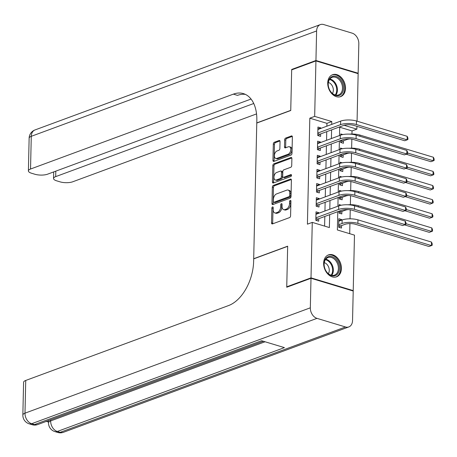<?xml version="1.0" encoding="UTF-8"?>
<svg xmlns="http://www.w3.org/2000/svg" width="457" height="457" viewBox="0 0 457 457"><rect width="100%" height="100%" fill="white"/><g stroke="black" fill="none" stroke-linecap="round" stroke-linejoin="round"><path stroke-width="0.69" d="M272.555 206.912A1.028 0.623 -73.2 0 0 271.864 208.135L271.532 222.873A1.468 0.891 -73.2 0 0 272.058 223.93A1.468 0.891 -73.2 0 0 272.452 223.907L289.601 217.578A1.468 0.891 -73.2 0 0 290.583 215.835L290.92 201.097A1.028 0.623 -73.2 0 0 290.549 200.36A1.028 0.623 -73.2 0 0 290.275 200.372A1.028 0.623 -73.2 0 0 289.584 201.588L289.544 203.496A4.707 2.851 -73.2 0 1 286.39 209.06L284.962 209.592A4.707 2.851 -73.2 0 1 283.706 209.654A4.707 2.851 -73.2 0 1 282.015 206.278L282.06 204.37A1.028 0.623 -73.2 0 0 281.689 203.628A1.028 0.623 -73.2 0 0 281.415 203.645A1.028 0.623 -73.2 0 0 280.724 204.862L280.684 206.77A4.707 2.851 -73.2 0 1 277.53 212.334L276.102 212.859A4.707 2.851 -73.2 0 1 274.846 212.928A4.707 2.851 -73.2 0 1 273.155 209.546L273.2 207.638A1.028 0.623 -73.2 0 0 272.829 206.901A1.028 0.623 -73.2 0 0 272.555 206.912M273.195 207.758A1.028 0.623 -73.2 0 0 273.006 208.478L272.675 223.216A1.468 0.891 -73.2 0 0 272.755 223.793M290.915 201.211A1.028 0.623 -73.2 0 0 290.726 201.937L290.681 203.839L289.544 203.496M282.055 204.485A1.028 0.623 -73.2 0 0 281.866 205.204L281.82 207.112L280.684 206.77M345.521 88.35A11.688 8.455 -110.3 0 1 340.665 96.627A11.688 8.455 -110.3 0 1 327.72 82.974A11.688 8.455 -110.3 0 1 332.57 74.702A11.688 8.455 -110.3 0 1 345.521 88.35M341.43 268.545A11.688 8.455 -110.3 0 1 336.581 276.822A11.688 8.455 -110.3 0 1 323.63 263.169A11.688 8.455 -110.3 0 1 328.486 254.892A11.688 8.455 -110.3 0 1 341.43 268.545M280.038 141.527A1.468 0.891 -73.2 0 0 279.507 140.47A1.468 0.891 -73.2 0 0 279.118 140.493L274.303 142.27A1.468 0.891 -73.2 0 0 273.32 144.006L272.949 160.378A1.468 0.891 -73.2 0 0 273.475 161.435A1.468 0.891 -73.2 0 0 273.869 161.412L291.018 155.083A1.468 0.891 -73.2 0 0 292 153.341L292.371 136.974A1.468 0.891 -73.2 0 0 291.846 135.918A1.468 0.891 -73.2 0 0 291.452 135.935L285.642 138.083A1.468 0.891 -73.2 0 0 284.66 139.825L284.5 146.828A1.468 0.891 -73.2 0 0 285.025 147.885A1.468 0.891 -73.2 0 0 285.419 147.862L288.304 146.8A3.936 2.382 -73.2 0 1 289.355 146.743A3.936 2.382 -73.2 0 1 290.692 150.382A3.936 2.382 -73.2 0 1 288.133 154.22L276.845 158.39A3.936 2.382 -73.2 0 1 275.794 158.442A3.936 2.382 -73.2 0 1 274.457 154.809A3.936 2.382 -73.2 0 1 277.011 150.97L278.896 150.273A1.468 0.891 -73.2 0 0 279.878 148.531L280.038 141.527M287.373 287.002L286.745 286.813L287.664 246.18L253.698 258.725L256.777 123.047L290.743 110.508L291.669 69.875L315.93 60.918L358.145 73.668L357.066 121.179M286.745 286.813L311.006 277.856L312.268 222.382L329.377 227.552L329.674 214.664M326.869 126.195L326.932 123.35L309.817 118.18L307.412 224.176L312.268 222.382M309.817 118.18L314.673 116.386L315.93 60.918M273.326 185.411A1.468 0.891 -73.2 0 0 272.343 187.153L271.972 203.519A1.468 0.891 -73.2 0 0 272.498 204.576A1.468 0.891 -73.2 0 0 272.892 204.553L290.041 198.224A1.468 0.891 -73.2 0 0 291.023 196.487L291.395 180.115A1.468 0.891 -73.2 0 0 290.869 179.058A1.468 0.891 -73.2 0 0 290.475 179.081L273.326 185.411L274.468 185.753A1.468 0.891 -73.2 0 0 273.48 187.496L273.109 203.862A1.468 0.891 -73.2 0 0 273.195 204.445M272.458 181.949L272.829 165.577A1.468 0.891 -73.2 0 1 273.817 163.84L290.96 157.511A1.468 0.891 -73.2 0 1 291.355 157.488A1.468 0.891 -73.2 0 1 291.886 158.545L291.726 165.548A1.468 0.891 -73.2 0 1 290.743 167.291L283.786 169.855A1.468 0.891 -73.2 0 0 282.803 171.598L282.7 176.242A1.468 0.891 -73.2 0 0 283.226 177.299A1.468 0.891 -73.2 0 0 283.62 177.276L290.858 174.603A1.028 0.623 -73.2 0 1 291.132 174.591A1.028 0.623 -73.2 0 1 291.486 175.539A1.028 0.623 -73.2 0 1 290.812 176.545L273.383 182.983A1.468 0.891 -73.2 0 1 272.989 183.006A1.468 0.891 -73.2 0 1 272.458 181.949L273.6 182.292L273.972 165.925L272.829 165.577M340.614 140.556L340.574 142.407L343.424 143.27L343.481 140.796M340.294 154.689L340.248 156.54L343.104 157.402L343.161 154.929M339.974 168.822L339.928 170.672L342.784 171.535L342.836 169.061M339.654 182.954L339.608 184.805L342.459 185.668L342.516 183.194M339.328 197.087L339.288 198.938L342.139 199.8L342.196 197.327M339.008 211.22L338.968 213.071L341.819 213.933L341.876 211.46M318.86 213.236L318.872 212.694L316.021 211.837L315.833 220.314L318.683 221.177L318.74 218.703M319.18 199.103L319.197 198.561L316.341 197.704L316.153 206.181L319.003 207.044L319.06 204.57M319.506 184.971L319.517 184.428L316.661 183.571L316.473 192.049L319.323 192.911L319.38 190.438M319.826 170.838L319.837 170.295L316.987 169.438L316.792 177.916L319.643 178.778L319.7 176.305M320.146 156.705L320.157 156.163L317.307 155.306L317.112 163.783L319.963 164.646L320.02 162.172M320.466 142.573L320.477 142.03L317.626 141.173L317.432 149.65L320.288 150.513L320.34 148.039M324.601 226.106L324.818 216.458M324.944 210.991L325.138 202.325M325.264 196.858L325.458 188.193M325.584 182.726L325.784 174.06M325.904 168.593L326.104 159.927M326.224 154.46L326.424 145.794M326.549 140.328L326.744 131.662M320.785 128.44L320.797 127.897L317.946 127.04L317.752 135.518L320.608 136.38L320.66 133.907M349.702 233.687L349.931 223.593M350.039 218.817L350.239 209.814M350.359 204.685L350.559 195.682M350.679 190.552L350.885 181.549M350.999 176.419L351.204 167.416M351.319 162.286L351.524 153.284M351.639 148.154L351.844 139.151M351.959 134.021L352.033 130.93L339.7 127.206M341.682 220.131L341.693 219.589L338.837 218.726L338.648 227.203L341.499 228.066L341.556 225.592M341.253 205.227L339.163 204.593L339.134 205.764M341.579 191.095L339.482 190.46L339.454 191.632M341.899 176.962L339.802 176.328L339.774 177.499M342.219 162.829L340.122 162.195L340.094 163.366M342.539 148.696L340.442 148.062L340.414 149.233M342.859 134.564L340.762 133.93L340.739 135.101M352.581 290.841L353.221 290.606L311.006 277.856M356.946 126.332L356.883 129.137L344.115 125.281M352.033 130.93L356.883 129.137M337.78 211.671L337.363 229.962L354.478 235.132L353.221 290.606M339.705 126.875L339.511 135.54M339.385 141.007L339.185 149.673M339.065 155.14L338.866 163.812M338.746 169.273L338.546 177.944M338.42 183.406L338.226 192.077M338.1 197.538L337.906 206.21M331.719 124.407L331.788 121.556L314.673 116.386M329.794 209.203L329.994 200.532M330.12 195.07L330.314 186.399M330.44 180.938L330.634 172.266M330.759 166.805L330.954 158.133M331.079 152.672L331.274 144.001M331.399 138.54L331.599 129.868M326.932 123.35L331.788 121.556M341.693 219.589L338.797 220.657M318.872 212.694L315.981 213.767M319.197 198.561L316.301 199.635M319.517 184.428L316.621 185.502M319.837 170.295L316.941 171.369M320.157 156.163L317.261 157.237M320.477 142.03L317.581 143.104M320.797 127.897L317.901 128.971M274.846 212.928L275.982 213.27A4.707 2.851 -73.2 0 0 277.245 213.208L276.102 212.859M281.82 207.112A4.707 2.851 -73.2 0 1 278.673 212.676L277.245 213.208M283.706 209.654L284.842 209.997A4.707 2.851 -73.2 0 0 286.105 209.934L284.962 209.592M290.681 203.839A4.707 2.851 -73.2 0 1 287.533 209.409L286.105 209.934M291.309 179.538L274.468 185.753M273.337 201.503A1.028 0.623 -73.2 0 0 273.709 202.24A1.028 0.623 -73.2 0 0 273.983 202.228L289.035 196.67A1.028 0.623 -73.2 0 0 289.727 195.453L289.772 193.442A4.707 2.851 -73.2 0 0 288.081 190.061A4.707 2.851 -73.2 0 0 286.825 190.129L276.536 193.928A4.707 2.851 -73.2 0 0 273.383 199.492L273.337 201.503M273.709 202.24L274.851 202.582A1.028 0.623 -73.2 0 0 275.125 202.571L273.983 202.228M288.081 190.061L289.224 190.403A4.707 2.851 -73.2 0 1 290.909 193.785L290.863 195.796A1.028 0.623 -73.2 0 1 290.178 197.013L275.125 202.571M291.8 157.968L274.954 164.183A1.468 0.891 -73.2 0 0 273.972 165.925M283.226 177.299L284.368 177.642A1.468 0.891 -73.2 0 0 284.757 177.624L291.492 175.134M276.571 172.523A3.936 2.382 -73.2 0 0 274.017 176.362A3.936 2.382 -73.2 0 0 275.348 179.995A3.936 2.382 -73.2 0 0 276.405 179.944L280.381 178.476A1.468 0.891 -73.2 0 0 281.363 176.733L281.472 172.089A1.468 0.891 -73.2 0 0 280.941 171.032A1.468 0.891 -73.2 0 0 280.547 171.055L276.571 172.523M275.348 179.995L276.491 180.344A3.936 2.382 -73.2 0 0 277.542 180.287L276.405 179.944M280.941 171.032L282.083 171.375A1.468 0.891 -73.2 0 1 282.609 172.432L282.506 177.082A1.468 0.891 -73.2 0 1 281.518 178.818L277.542 180.287M273.6 182.292A1.468 0.891 -73.2 0 0 273.686 182.874M275.794 158.442L276.931 158.79A3.936 2.382 -73.2 0 0 277.987 158.733L276.845 158.39M289.355 146.743L290.498 147.091A3.936 2.382 -73.2 0 1 291.829 150.724A3.936 2.382 -73.2 0 1 289.275 154.563L277.987 158.733M292.291 136.392L286.785 138.425A1.468 0.891 -73.2 0 0 285.796 140.168L285.642 147.171A1.468 0.891 -73.2 0 0 285.722 147.748M279.952 140.95L275.445 142.613A1.468 0.891 -73.2 0 0 274.463 144.355L274.091 160.721A1.468 0.891 -73.2 0 0 274.177 161.298M338.688 225.381L340.579 225.952L344.904 224.358A7.489 2.479 1.3 0 1 355.46 224.29L428.986 246.494L431.414 245.603L357.888 223.393A11.236 3.719 -178.7 0 0 342.053 223.496L338.706 224.73M340.579 225.952L339.105 227.346M431.494 242.067L432.225 243.844L432.196 245.255L431.414 245.603L431.494 242.067L357.968 219.857A11.236 3.719 -178.7 0 0 342.133 219.966L338.786 221.199M315.873 218.492L317.764 219.063L341.499 210.3A7.489 2.479 1.3 0 1 352.056 210.231L402.766 225.547L405.193 224.65L354.478 209.335A11.236 3.719 -178.7 0 0 338.643 209.437L315.884 217.84M405.273 221.119L406.005 222.896L405.97 224.307L405.193 224.65L405.273 221.119L354.563 205.799A11.236 3.719 -178.7 0 0 338.723 205.907L315.964 214.31M317.764 219.063L316.29 220.451M338.534 263.386A10.111 7.312 -110.3 0 1 335.415 275.565A10.111 7.312 -110.3 0 1 324.978 268.899A9.363 6.775 69.7 0 0 334.513 275.108A9.363 6.775 69.7 0 0 337.546 263.769A9.363 6.775 69.7 0 0 328.023 257.537A9.363 6.775 69.7 0 0 324.996 268.876A10.111 7.312 -110.3 0 1 328.092 256.72A10.111 7.312 -110.3 0 1 338.534 263.386M328.354 273.663A6.666 4.821 69.7 0 0 328.652 267.122A6.666 4.821 69.7 0 0 324.287 262.638M335.644 277.079A11.614 8.397 69.7 0 0 335.775 277.033A11.614 8.397 69.7 0 0 339.534 262.981A11.614 8.397 69.7 0 0 327.732 255.252A11.614 8.397 69.7 0 0 327.606 255.303L327.732 255.252M342.619 83.197A10.111 7.312 -110.3 0 1 339.505 95.376A10.111 7.312 -110.3 0 1 329.069 88.704A10.111 7.312 -110.3 0 1 332.182 76.525A10.111 7.312 -110.3 0 1 342.619 83.197M329.086 88.681A9.363 6.775 69.7 0 0 338.603 94.913A9.363 6.775 69.7 0 0 341.636 83.58A9.363 6.775 69.7 0 0 332.113 77.347A9.363 6.775 69.7 0 0 329.086 88.681M332.445 93.468A6.666 4.821 69.7 0 0 332.742 86.927A6.666 4.821 69.7 0 0 328.377 82.443M339.734 96.89A11.614 8.397 69.7 0 0 339.865 96.844A11.614 8.397 69.7 0 0 343.624 82.786A11.614 8.397 69.7 0 0 331.822 75.057A11.614 8.397 69.7 0 0 331.691 75.108M46.323 421.388L48.533 422.057M50.687 419.772L50.658 420.926A8.991 2.976 -178.7 0 0 48.516 422.788L48.568 420.668A8.991 2.976 1.3 0 1 48.579 420.554M311 278.279L286.733 287.236L287.664 246.323L253.698 258.868L253.641 261.267A37.457 22.696 106.8 0 1 228.574 305.556L25.735 380.453L24.992 413.168L310.326 307.818L311 278.279L353.21 291.029L352.541 320.568A8.991 6.501 69.7 0 1 348.811 326.932L63.472 432.282A8.991 6.501 -110.3 0 1 60.164 432.333L345.503 326.978A8.991 6.501 69.7 0 0 348.811 326.932M310.326 307.818A8.991 6.501 69.7 0 0 316.981 318.363L345.503 326.978M265.049 341.767L50.658 420.926A8.991 6.501 -110.3 0 0 57.314 431.471A8.991 5.45 106.8 0 1 54.909 431.597L57.759 432.459A8.991 5.45 -73.2 0 0 60.164 432.333L57.314 431.471L284.42 347.617L261.604 340.728L34.498 424.576L31.642 423.719A8.991 6.501 -110.3 0 1 24.992 413.168A8.991 2.976 -178.7 0 0 22.85 415.036A8.991 8.991 0 0 0 29.237 423.845L32.087 424.702A8.991 5.45 -73.2 0 0 34.498 424.576A8.991 6.501 -110.3 0 0 37.8 424.53L263.352 341.253M22.85 415.036L23.593 382.315A8.991 2.976 1.3 0 1 25.735 380.453M292.303 69.641L291.68 69.453L290.749 110.365L256.783 122.91L256.834 120.505A37.457 22.696 -73.2 0 0 243.398 93.611A37.457 22.696 -73.2 0 0 233.373 94.131L30.533 169.027A8.991 2.976 -178.7 0 0 28.391 170.889A8.991 2.976 -178.7 0 0 31.556 173.243L34.921 174.26A8.991 2.976 -178.7 0 0 47.585 174.18L251.053 99.055M315.941 60.495L358.151 73.24L358.825 43.706A8.991 6.501 69.7 0 0 352.17 33.155L323.647 24.541A8.991 6.501 69.7 0 0 320.346 24.592A8.991 6.501 69.7 0 0 316.61 30.956L315.941 60.495L291.68 69.453M358.151 73.24L357.517 73.48M253.744 103.499L55.685 176.625A8.991 2.976 -178.7 0 0 53.543 178.487A8.991 2.976 -178.7 0 0 56.708 180.841L60.073 181.857A8.991 2.976 -178.7 0 0 72.743 181.777L256.543 113.913M245.403 94.388A37.457 22.696 -73.2 0 0 237.48 95.37L233.373 94.131M339.008 211.248L340.899 211.82L345.224 210.226A7.489 2.479 1.3 0 1 348.194 209.58M340.899 211.82L339.425 213.213M404.554 224.884L429.312 232.362L431.734 231.471L405.982 223.69M431.814 227.934L432.545 229.711L432.516 231.122L431.734 231.471L431.814 227.934L358.288 205.724A11.236 3.719 -178.7 0 0 347.811 204.782M339.328 197.116L341.219 197.687L345.543 196.093A7.489 2.479 1.3 0 1 348.514 195.447M341.219 197.687L339.751 199.081M404.873 210.751L429.631 218.229L432.054 217.338L406.307 209.557M432.133 213.802L432.865 215.578L432.836 216.989L432.054 217.338L432.133 213.802L358.608 191.592A11.236 3.719 -178.7 0 0 348.131 190.649M339.648 182.983L341.539 183.554L345.863 181.96A7.489 2.479 1.3 0 1 348.834 181.315M341.539 183.554L340.071 184.948M405.193 196.619L429.951 204.096L432.379 203.205L406.627 195.425M432.459 199.669L433.19 201.446L433.156 202.857L432.379 203.205L432.459 199.669L358.928 177.459A11.236 3.719 -178.7 0 0 348.457 176.516M339.974 168.85L341.859 169.421L346.189 167.828A7.489 2.479 1.3 0 1 349.154 167.182M341.859 169.421L340.391 170.815M405.513 182.486L430.271 189.963L432.699 189.072L406.947 181.292M432.779 185.536L433.51 187.313L433.476 188.724L432.699 189.072L432.779 185.536L359.248 163.326A11.236 3.719 -178.7 0 0 348.777 162.384M316.193 204.359L318.083 204.93L341.819 196.167A7.489 2.479 1.3 0 1 352.376 196.099L403.085 211.414L405.513 210.517L354.803 195.202A11.236 3.719 -178.7 0 0 338.968 195.305L316.204 203.708M405.593 206.987L406.324 208.763L406.29 210.174L405.513 210.517L405.593 206.987L354.883 191.666A11.236 3.719 -178.7 0 0 339.048 191.769L316.29 200.177M318.083 204.93L316.61 206.318M316.512 190.226L318.403 190.798L342.139 182.035A7.489 2.479 1.3 0 1 352.695 181.966L403.405 197.281L405.833 196.384L355.123 181.069A11.236 3.719 -178.7 0 0 339.288 181.172L316.53 189.575M405.913 192.854L406.644 194.631L406.61 196.042L405.833 196.384L405.913 192.854L355.203 177.533A11.236 3.719 -178.7 0 0 339.368 177.636L316.61 186.045M318.403 190.798L316.93 192.186M316.832 176.094L318.723 176.665L342.459 167.902A7.489 2.479 1.3 0 1 353.015 167.833L403.725 183.148L406.153 182.252L355.443 166.936A11.236 3.719 -178.7 0 0 339.608 167.039L316.85 175.442M406.233 178.721L406.964 180.498L406.93 181.909L406.153 182.252L406.233 178.721L355.523 163.4A11.236 3.719 -178.7 0 0 339.688 163.503L316.93 171.906M318.723 176.665L317.255 178.053M317.152 161.961L319.043 162.532L342.779 153.769A7.489 2.479 1.3 0 1 353.335 153.701L404.045 169.016L406.473 168.119L355.763 152.804A11.236 3.719 -178.7 0 0 339.928 152.906L317.169 161.31M406.553 164.589L407.284 166.365L407.256 167.776L406.473 168.119L406.553 164.589L355.843 149.268A11.236 3.719 -178.7 0 0 340.008 149.37L317.249 157.774M319.043 162.532L317.575 163.92M340.294 154.717L342.184 155.289L346.509 153.695A7.489 2.479 1.3 0 1 349.474 153.049M342.184 155.289L340.711 156.682M405.833 168.353L430.591 175.831L433.019 174.94L407.267 167.159M433.099 171.404L433.83 173.18L433.796 174.591L433.019 174.94L433.099 171.404L359.573 149.193A11.236 3.719 -178.7 0 0 349.097 148.251M317.472 147.828L319.363 148.399L343.098 139.636A7.489 2.479 1.3 0 1 353.655 139.568L404.371 154.883L406.793 153.986L356.083 138.671A11.236 3.719 -178.7 0 0 340.248 138.774L317.489 147.177M406.873 150.456L407.604 152.232L407.575 153.643L406.793 153.986L406.873 150.456L356.163 135.135A11.236 3.719 -178.7 0 0 340.328 135.238L317.569 143.641M319.363 148.399L317.895 149.787M340.614 140.585L342.504 141.156L346.829 139.562A7.489 2.479 1.3 0 1 349.799 138.917M342.504 141.156L341.031 142.55M406.159 154.22L430.911 161.698L433.339 160.807L407.587 153.026M433.419 157.271L434.15 159.047L434.116 160.458L433.339 160.807L433.419 157.271L359.893 135.061A11.236 3.719 -178.7 0 0 349.416 134.118M317.798 133.695L319.689 134.267L343.424 125.504A7.489 2.479 1.3 0 1 353.981 125.435L404.691 140.75L407.113 139.853L356.403 124.538A11.236 3.719 -178.7 0 0 340.568 124.641L317.809 133.044M407.198 136.323L407.924 138.1L407.895 139.511L407.113 139.853L407.198 136.323L356.483 121.002A11.236 3.719 -178.7 0 0 340.648 121.105L317.889 129.508M319.689 134.267L318.215 135.655M273.006 208.478L271.864 208.135M290.726 201.937L289.584 201.588M281.866 205.204L280.724 204.862M278.673 212.676L277.53 212.334M287.533 209.409L286.39 209.06M272.675 223.216L271.532 222.873M291.183 179.293L290.475 179.081M273.109 203.862L271.972 203.519M273.48 187.496L272.343 187.153M290.178 197.013L289.035 196.67M290.863 195.796L289.727 195.453M290.909 193.785L289.772 193.442M274.954 164.183L273.817 163.84M291.675 157.722L290.96 157.511M284.757 177.624L283.62 177.276M291.355 174.757L290.858 174.603M281.518 178.818L280.381 178.476M282.506 177.082L281.363 176.733M282.609 172.432L281.472 172.089M289.275 154.563L288.133 154.22M285.642 147.171L284.5 146.828M285.796 140.168L284.66 139.825M286.785 138.425L285.642 138.083M292.166 136.152L291.452 135.935M274.091 160.721L272.949 160.378M274.463 144.355L273.32 144.006M275.445 142.613L274.303 142.27M279.827 140.705L279.118 140.493M342.053 223.496L342.133 219.966M357.888 223.393L357.968 219.857M338.643 209.437L338.723 205.907M354.478 209.335L354.563 205.799M325.767 259.199A9.363 6.775 -110.3 0 1 332.49 265.637A9.363 6.775 -110.3 0 1 331.719 275.314M331.125 275.171A9.054 6.552 69.7 0 0 331.799 265.9A9.054 6.552 69.7 0 0 325.407 259.69M329.857 79.004A9.363 6.775 -110.3 0 1 336.575 85.448A9.363 6.775 -110.3 0 1 335.804 95.125M335.215 94.982A9.054 6.552 69.7 0 0 335.889 85.705A9.054 6.552 69.7 0 0 329.497 79.501M316.981 318.363L31.642 423.719A8.991 5.45 106.8 0 1 29.237 423.845M316.61 30.956L31.276 136.312L30.533 169.027M55.811 171.141L55.685 176.625M31.276 136.312A8.991 6.501 -110.3 0 1 35.006 129.942A8.991 8.991 0 0 0 29.134 138.174A8.991 2.976 1.3 0 1 31.276 136.312M358.259 206.918L358.288 205.724M358.579 192.785L358.608 191.592M358.899 178.653L358.928 177.459M359.225 164.52L359.248 163.326M338.968 195.305L339.048 191.769M354.803 195.202L354.883 191.666M339.288 181.172L339.368 177.636M355.123 181.069L355.203 177.533M339.608 167.039L339.688 163.503M355.443 166.936L355.523 163.4M339.928 152.906L340.008 149.37M355.763 152.804L355.843 149.268M359.545 150.387L359.573 149.193M340.248 138.774L340.328 135.238M356.083 138.671L356.163 135.135M359.865 136.255L359.893 135.061M340.568 124.641L340.648 121.105M356.403 124.538L356.483 121.002M48.516 422.788A8.991 8.991 0 0 0 54.909 431.597M57.759 432.459A8.991 8.991 0 0 0 63.472 432.282M32.087 424.702A8.991 8.991 0 0 0 37.8 424.53M53.698 171.923L53.543 178.487M320.346 24.592L35.006 129.942M29.134 138.174L28.391 170.889"/></g></svg>
